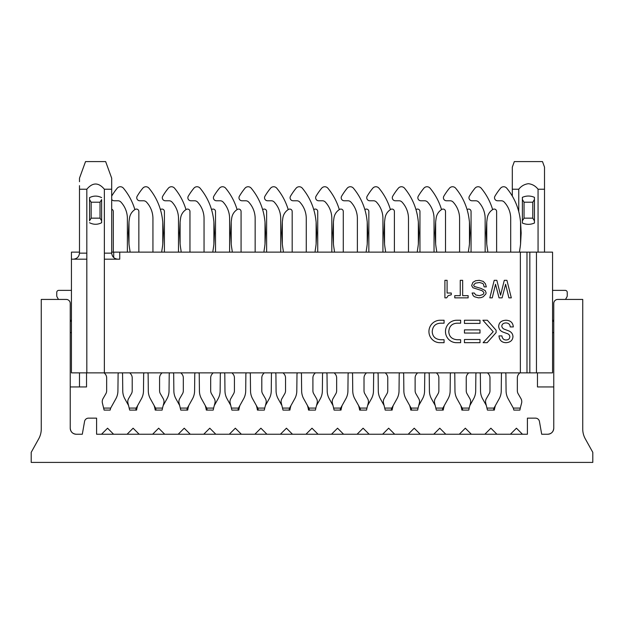 <?xml version="1.0" encoding="UTF-8"?>
<svg xmlns="http://www.w3.org/2000/svg" width="624" height="624" viewBox="0 0 624 624"><rect width="100%" height="100%" fill="white"/><g stroke="black" fill="none" stroke-linecap="round" stroke-linejoin="round"><path stroke-width="0.94" d="M161.741 252.135A20.124 20.124 0 0 1 161.998 249.748A100.612 100.612 0 0 0 162.794 244.023L163.402 233.025L162.794 222.019A100.612 100.612 0 0 0 162.17 217.347A60.364 60.364 0 0 0 148.988 188.198A4.025 4.025 0 0 0 142.795 188.198A60.364 60.364 0 0 0 137.171 196.225A3.019 3.019 0 0 0 139.768 200.772L143.504 200.772A4.025 4.025 0 0 1 146.445 202.051A24.149 24.149 0 0 1 152.935 218.525L152.935 252.135M138.856 252.135L138.856 211.481A2.418 2.418 0 0 0 135.182 209.422A12.074 12.074 0 0 0 129.527 217.916A100.612 100.612 0 0 0 128.989 222.019L128.989 244.023A100.612 100.612 0 0 0 129.792 249.748A20.124 20.124 0 0 1 130.049 252.135M128.989 244.023L128.388 233.025L128.989 222.019M129.769 372.871L130.759 373.971A6.037 6.037 0 0 1 132.21 377.902L132.21 390.741A6.037 6.037 0 0 1 131.407 393.76L128.591 398.627A6.037 6.037 0 0 0 127.982 403.182L129.667 410.093L136.57 410.093L136.96 408.08L136.243 408.08L141.406 398.791A16.497 16.497 0 0 0 143.481 390.952L143.653 374.252A2.239 2.239 0 0 1 144.152 372.871M129.277 408.08L136.243 408.08L135.704 410.093M147.638 372.871A2.239 2.239 0 0 1 148.13 374.252L148.309 390.952A16.497 16.497 0 0 0 150.384 398.791L155.548 408.08L156.086 410.093L162.123 410.093L162.513 408.08L154.83 408.08L155.22 410.093L156.086 410.093M162.513 408.08L163.808 403.182A6.037 6.037 0 0 0 163.192 398.627L160.384 393.76A6.037 6.037 0 0 1 159.58 390.741L159.58 377.902A6.037 6.037 0 0 1 161.031 373.971L161.975 372.871M104.216 372.871L105.199 373.971A6.037 6.037 0 0 1 106.657 377.902L106.657 390.741A6.037 6.037 0 0 1 105.846 393.76L103.038 398.627A6.037 6.037 0 0 0 102.43 403.182L104.114 410.093L110.152 410.093L110.69 408.08L115.853 398.791A16.497 16.497 0 0 0 117.92 390.952L118.1 374.252A2.239 2.239 0 0 1 118.599 372.871M110.69 408.08L103.717 408.08M122.078 372.871A2.239 2.239 0 0 1 122.577 374.252L122.756 390.952A16.497 16.497 0 0 0 124.831 398.791L128.63 405.623M113.295 252.135L113.295 211.481A2.418 2.418 0 0 0 111.688 209.204M111.688 199.399A3.019 3.019 0 0 0 114.215 200.772L117.952 200.772A4.025 4.025 0 0 1 120.892 202.051A24.149 24.149 0 0 1 127.382 218.525L127.382 252.135M134.87 209.617A60.364 60.364 0 0 0 123.435 188.198A4.025 4.025 0 0 0 117.242 188.198A60.364 60.364 0 0 0 111.688 196.1M136.96 408.08L137.608 405.623M519.511 252.135A20.124 20.124 0 0 1 519.769 249.748A100.612 100.612 0 0 0 520.564 244.023L521.165 233.025L520.564 222.019A100.612 100.612 0 0 0 519.94 217.347A60.364 60.364 0 0 0 506.758 188.198A4.025 4.025 0 0 0 500.565 188.198A60.364 60.364 0 0 0 494.933 196.225A3.019 3.019 0 0 0 497.539 200.772L501.267 200.772A4.025 4.025 0 0 1 504.208 202.051A24.149 24.149 0 0 1 510.705 218.525L510.705 252.135M496.618 252.135L496.618 211.481A2.418 2.418 0 0 0 492.944 209.422A12.074 12.074 0 0 0 487.297 217.916A100.612 100.612 0 0 0 486.759 222.019L486.759 244.023A100.612 100.612 0 0 0 487.555 249.748A20.124 20.124 0 0 1 487.812 252.135M486.759 244.023L486.151 233.025L486.759 222.019M487.531 372.871L488.522 373.971A6.037 6.037 0 0 1 489.98 377.902L489.98 390.741A6.037 6.037 0 0 1 489.169 393.76L486.361 398.627A6.037 6.037 0 0 0 485.753 403.182L487.43 410.093L494.333 410.093L494.723 408.08L494.005 408.08L499.169 398.791A16.497 16.497 0 0 0 501.244 390.952L501.423 374.252A2.239 2.239 0 0 1 501.922 372.871M487.04 408.08L494.005 408.08L493.467 410.093M505.401 372.871A2.239 2.239 0 0 1 505.9 374.252L506.08 390.952A16.497 16.497 0 0 0 508.154 398.791L513.31 408.08L513.848 410.093L519.886 410.093L520.283 408.08L513.31 408.08M520.283 408.08L521.57 403.182A6.037 6.037 0 0 0 520.962 398.627L518.154 393.76A6.037 6.037 0 0 1 517.343 390.741L517.343 377.902A6.037 6.037 0 0 1 518.801 373.971L519.745 372.871M419.952 252.135L419.952 211.481A2.418 2.418 0 0 0 416.278 209.422A12.074 12.074 0 0 0 415.974 209.617M410.374 408.08L410.771 410.093L417.667 410.093L418.064 408.08L410.374 408.08L409.726 405.623M418.712 405.623L422.51 398.791A16.497 16.497 0 0 0 424.577 390.952L424.757 374.252A2.239 2.239 0 0 1 425.256 372.871M428.735 372.871A2.239 2.239 0 0 1 429.234 374.252L429.413 390.952A16.497 16.497 0 0 0 431.488 398.791L435.287 405.623M441.527 209.617A60.364 60.364 0 0 0 430.092 188.198A4.025 4.025 0 0 0 423.899 188.198A60.364 60.364 0 0 0 418.267 196.225A3.019 3.019 0 0 0 420.872 200.772L424.601 200.772A4.025 4.025 0 0 1 427.549 202.051A24.149 24.149 0 0 1 434.039 218.525L434.039 252.135M436.426 372.871L437.416 373.971A6.037 6.037 0 0 1 438.867 377.902L438.867 390.741A6.037 6.037 0 0 1 438.056 393.76L435.248 398.627A6.037 6.037 0 0 0 434.639 403.182L436.324 410.093L443.227 410.093L443.617 408.08L442.9 408.08L448.063 398.791A16.497 16.497 0 0 0 450.138 390.952L450.31 374.252A2.239 2.239 0 0 1 450.809 372.871M443.617 408.08L444.265 405.623M317.733 252.135L317.733 211.481A2.418 2.418 0 0 0 314.059 209.422A12.074 12.074 0 0 0 313.755 209.617M308.155 408.08L308.552 410.093L315.448 410.093L315.845 408.08L308.155 408.08L307.507 405.623M316.493 405.623L320.291 398.791A16.497 16.497 0 0 0 322.358 390.952L322.538 374.252A2.239 2.239 0 0 1 323.037 372.871M326.516 372.871A2.239 2.239 0 0 1 327.015 374.252L327.194 390.952A16.497 16.497 0 0 0 329.269 398.791L333.068 405.623M339.308 209.617A60.364 60.364 0 0 0 327.873 188.198A4.025 4.025 0 0 0 321.68 188.198A60.364 60.364 0 0 0 316.048 196.225A3.019 3.019 0 0 0 318.653 200.772L322.382 200.772A4.025 4.025 0 0 1 325.33 202.051A24.149 24.149 0 0 1 331.82 218.525L331.82 252.135M334.207 372.871L335.197 373.971A6.037 6.037 0 0 1 336.648 377.902L336.648 390.741A6.037 6.037 0 0 1 335.837 393.76L333.029 398.627A6.037 6.037 0 0 0 332.42 403.182L334.105 410.093L341.008 410.093L341.398 408.08L340.681 408.08L345.844 398.791A16.497 16.497 0 0 0 347.919 390.952L348.091 374.252A2.239 2.239 0 0 1 348.59 372.871M341.398 408.08L342.046 405.623M471.065 252.135L471.065 211.481A2.418 2.418 0 0 0 467.392 209.422A12.074 12.074 0 0 0 467.08 209.617M461.487 408.08L461.877 410.093L468.78 410.093L469.17 408.08L461.487 408.08L460.84 405.623M469.817 405.623L473.616 398.791A16.497 16.497 0 0 0 475.691 390.952L475.87 374.252A2.239 2.239 0 0 1 476.362 372.871M479.848 372.871A2.239 2.239 0 0 1 480.347 374.252L480.519 390.952A16.497 16.497 0 0 0 482.594 398.791L486.392 405.623M492.64 209.617A60.364 60.364 0 0 0 481.205 188.198A4.025 4.025 0 0 0 475.012 188.198A60.364 60.364 0 0 0 469.381 196.225A3.019 3.019 0 0 0 471.986 200.772L475.714 200.772A4.025 4.025 0 0 1 478.655 202.051A24.149 24.149 0 0 1 485.144 218.525L485.144 252.135M494.723 408.08L495.37 405.623M79.49 252.135L71.44 252.135L71.44 259.178L86.822 259.178L86.822 372.871L71.44 372.871L71.44 259.178M104.364 259.178L104.364 189.228L111.688 189.228L111.688 178.175L111.688 253.141C112.156 256.768 114.169 258.781 117.725 259.178C114.169 258.781 112.156 256.768 111.688 253.141L111.688 252.135L119.738 252.135L119.738 259.178L104.364 259.178L104.364 372.871L86.822 372.871M89.552 199.61L91.159 202.215L100.027 202.215L101.626 199.61L101.626 222.737L101.626 220.771L100.027 218.158L91.159 218.158L89.552 220.771L89.552 197.636L89.552 220.771M89.552 222.737C93.577 224.78 97.601 224.78 101.626 222.737M101.626 197.636C97.601 195.593 93.577 195.593 89.552 197.636M104.364 189.228C98.514 182.286 92.672 182.286 86.822 189.228L86.822 259.178M86.822 253.141L79.49 253.141C79.022 256.784 77.009 258.796 73.453 259.178C77.009 258.796 79.022 256.784 79.49 253.141L79.49 185.663M79.49 372.871L79.49 386.95L86.533 386.95L86.533 372.871M71.44 332.623L70.239 332.623M70.239 386.95A4.025 4.025 0 0 0 70.426 386.95L79.49 386.95M111.688 181.709L111.688 178.175L105.651 161.593L85.527 161.593L79.49 178.175L79.49 181.709M86.822 189.228L79.49 189.228M111.688 252.135L111.688 185.663M71.44 290.371L58.765 290.371A2.012 2.012 0 0 0 56.753 292.383L56.753 295.597A3.019 3.019 0 0 0 57.158 297.11L58.5 299.426L56.293 299.426M70.239 324.94L70.239 319.753L71.44 321.851M537.467 372.871L537.467 386.95L553.574 386.95L544.51 386.95M553.761 332.623L552.56 332.623M552.56 290.371L565.235 290.371A2.012 2.012 0 0 1 567.247 292.383L567.247 295.597A3.019 3.019 0 0 1 566.842 297.11L565.5 299.426L567.707 299.426M553.761 324.94L553.761 319.753L552.56 321.851M526.984 372.871L552.56 372.871L552.56 252.135L526.984 252.135L526.984 372.871L520.361 372.871L520.361 252.135L526.984 252.135M432.221 331.703C432.604 326.36 435.341 323.521 440.443 323.185L444.077 323.185L444.077 320.245L440.419 320.245A11.279 11.279 0 0 0 432.26 339.526A10.772 10.772 0 0 0 439.717 342.685L444.077 342.685L444.077 339.745L440.677 339.745C435.365 339.284 432.549 336.609 432.221 331.703M451.261 293.023L451.261 294.778L448.188 295.659L446.659 297.851L444.904 297.851L444.904 280.316L447.096 280.316L447.096 293.023L451.261 293.023M496.111 330.275L496.111 332.615L487.141 342.685L483.116 342.685L493.194 331.726L482.89 320.237L487.344 320.237L496.111 330.275M464.443 339.511L479.996 339.511L479.996 342.685L464.443 342.685L464.443 339.511M499.036 297.851L495.526 284.263L492.242 297.851L489.832 297.851L494.216 280.316L496.844 280.316L500.565 295.214L504.293 280.316L506.922 280.316L511.306 297.851L508.895 297.851L505.612 284.263L502.102 297.851L499.036 297.851M468.133 295.659L468.133 297.851L454.763 297.851L454.763 295.659L460.247 295.659L460.247 280.316L462.657 280.316L462.657 295.659L468.133 295.659M471.643 285.574L472.953 282.29L475.582 280.753L479.31 280.316L483.257 281.408L485.449 283.819L486.322 286.892L484.13 286.892L483.475 284.263L482.594 283.382L479.528 282.508L475.363 283.163L473.616 285.137L474.271 286.455L481.065 288.421L485.23 290.612L486.104 292.804L485.885 293.904L483.257 296.751L481.065 297.625L478.436 297.851L474.49 296.751L473.171 295.659L472.079 293.023L474.271 293.023L475.8 294.996L479.528 295.659L482.82 294.559L483.694 293.686L483.912 292.367L481.939 290.612L472.953 287.765L471.643 285.574M479.996 329.87L479.996 333.052L464.443 333.052L464.443 329.87L479.996 329.87M456.971 320.245L460.637 320.245L460.637 323.185L457.002 323.185C451.901 323.521 449.155 326.36 448.781 331.703C449.108 336.609 451.924 339.284 457.228 339.745L460.637 339.745L460.637 342.685L456.269 342.685A10.772 10.772 0 0 1 448.82 339.526A11.201 11.201 0 0 1 445.481 331.547M456.971 320.252A11.279 11.279 0 0 0 445.474 331.547M505.12 329.503C503.233 328.988 502.117 327.873 501.79 326.157C501.985 324.16 503.318 323.092 505.783 322.936C508.521 322.975 509.995 324.301 510.206 326.921L513.318 326.921C512.944 322.631 510.479 320.401 505.931 320.237C501.353 320.494 498.935 322.546 498.67 326.383C498.95 329.41 500.705 331.414 503.927 332.405L506.719 333.419C508.607 333.918 509.644 335.002 509.847 336.687C509.714 338.832 508.435 339.94 506.017 339.986C503.693 339.916 502.32 338.551 501.914 335.891L498.982 335.891C499.403 340.283 501.743 342.545 505.994 342.685C510.393 342.373 512.717 340.345 512.967 336.601C512.811 333.661 511.134 331.656 507.936 330.58L505.12 329.503M479.996 320.237L479.996 323.419L464.443 323.419L464.443 320.237L479.996 320.237M119.738 252.135L520.361 252.135M104.364 372.871L520.361 372.871M536.461 372.871L536.461 252.135M512.312 167.115L514.324 161.593L542.498 161.593L544.51 167.115M544.51 252.135L544.51 189.228L538.06 189.228L538.06 252.135M512.312 196.1L512.312 167.115L512.312 189.228L518.762 189.228L518.762 211.669M534.448 223.033L534.448 220.912L534.448 223.033C530.423 224.773 526.399 224.773 522.374 223.033L522.374 220.912L524.043 218.158L532.779 218.158L534.448 220.912L534.448 197.34L534.448 199.462L532.779 202.215L524.043 202.215L522.374 199.462L522.374 223.033M522.374 199.462L522.374 197.34L522.374 199.462M534.448 197.34C530.423 195.601 526.399 195.601 522.374 197.34M518.762 189.228C521.274 186.038 524.488 184.197 528.411 183.706C532.272 184.135 535.486 185.975 538.06 189.228M544.51 189.228L544.51 167.115L544.51 189.228M315.073 252.135A20.124 20.124 0 0 1 315.331 249.748A100.612 100.612 0 0 0 316.126 244.023L316.727 233.025L316.126 222.019A100.612 100.612 0 0 0 315.502 217.347A60.364 60.364 0 0 0 302.32 188.198A4.025 4.025 0 0 0 296.127 188.198A60.364 60.364 0 0 0 290.495 196.225A3.019 3.019 0 0 0 293.101 200.772L296.829 200.772A4.025 4.025 0 0 1 299.77 202.051A24.149 24.149 0 0 1 306.267 218.525L306.267 252.135M292.18 252.135L292.18 211.481A2.418 2.418 0 0 0 288.506 209.422A12.074 12.074 0 0 0 282.859 217.916A100.612 100.612 0 0 0 282.321 222.019L282.321 244.023A100.612 100.612 0 0 0 283.117 249.748A20.124 20.124 0 0 1 283.374 252.135M282.321 244.023L281.72 233.025L282.321 222.019M283.093 372.871L284.084 373.971A6.037 6.037 0 0 1 285.542 377.902L285.542 390.741A6.037 6.037 0 0 1 284.731 393.76L281.923 398.627A6.037 6.037 0 0 0 281.315 403.182L282.992 410.093L289.895 410.093L290.285 408.08L289.567 408.08L294.731 398.791A16.497 16.497 0 0 0 296.806 390.952L296.985 374.252A2.239 2.239 0 0 1 297.484 372.871M282.602 408.08L289.567 408.08L289.029 410.093M300.963 372.871A2.239 2.239 0 0 1 301.462 374.252L301.642 390.952A16.497 16.497 0 0 0 303.716 398.791L308.872 408.08L309.41 410.093M315.845 408.08L317.132 403.182A6.037 6.037 0 0 0 316.524 398.627L313.716 393.76A6.037 6.037 0 0 1 312.905 390.741L312.905 377.902A6.037 6.037 0 0 1 314.363 373.971L315.307 372.871M553.761 428.204C553.402 431.863 551.39 433.875 547.724 434.242A6.037 6.037 0 0 0 553.761 428.204L553.761 303.451A4.025 4.025 0 0 1 557.786 299.426L582.738 299.426L582.738 429.023A20.124 20.124 0 0 0 585.273 438.797L592.8 452.353L592.8 462.407L31.2 462.407L31.2 452.353L38.727 438.797A20.124 20.124 0 0 0 41.262 429.023L41.262 299.426L66.214 299.426A4.025 4.025 0 0 1 70.239 303.451L70.239 428.204A6.037 6.037 0 0 0 76.276 434.242C72.61 433.875 70.598 431.863 70.239 428.204M113.599 434.242L107.562 428.204L101.525 434.242L127.078 434.242L133.115 428.204L139.152 434.242L152.638 434.242L158.675 428.204L164.705 434.242L178.191 434.242L184.228 428.204L190.265 434.242L203.744 434.242L209.781 428.204L215.818 434.242L229.297 434.242L235.334 428.204L241.371 434.242L254.857 434.242L260.894 428.204L266.924 434.242L280.41 434.242L286.447 428.204L292.484 434.242L305.963 434.242L312 428.204L318.037 434.242L331.516 434.242L337.553 428.204L343.59 434.242L382.629 434.242L388.666 428.204L394.703 434.242L408.182 434.242L414.219 428.204L420.256 434.242L484.848 434.242L490.885 428.204L496.922 434.242L510.401 434.242L516.438 428.204L522.475 434.242L527.405 434.242L527.405 418.142L535.478 418.142A4.025 4.025 0 0 1 539.44 421.465L541.694 434.242L539.44 421.465L541.694 434.242L547.724 434.242M101.525 434.242L96.595 434.242L96.595 418.142L88.522 418.142A4.025 4.025 0 0 0 84.56 421.465L82.306 434.242L84.56 421.465L82.306 434.242L76.276 434.242M88.522 418.142L96.595 418.142M127.078 434.242L139.152 434.242M152.638 434.242L164.705 434.242M178.191 434.242L190.265 434.242M203.744 434.242L215.818 434.242M229.297 434.242L241.371 434.242M254.857 434.242L266.924 434.242M280.41 434.242L292.484 434.242M305.963 434.242L318.037 434.242M331.516 434.242L343.59 434.242M357.076 434.242L363.106 428.204L369.143 434.242M382.629 434.242L394.703 434.242M408.182 434.242L420.256 434.242M510.401 434.242L522.475 434.242M484.848 434.242L496.922 434.242M459.295 434.242L465.325 428.204L471.362 434.242M433.735 434.242L439.772 428.204L445.809 434.242M266.627 252.135L266.627 211.481A2.418 2.418 0 0 0 262.954 209.422A12.074 12.074 0 0 0 262.642 209.617M257.049 408.08L257.439 410.093L264.342 410.093L264.732 408.08L257.049 408.08L256.402 405.623M265.379 405.623L269.178 398.791A16.497 16.497 0 0 0 271.253 390.952L271.432 374.252A2.239 2.239 0 0 1 271.924 372.871M275.41 372.871A2.239 2.239 0 0 1 275.909 374.252L276.081 390.952A16.497 16.497 0 0 0 278.156 398.791L281.954 405.623M288.202 209.617A60.364 60.364 0 0 0 276.767 188.198A4.025 4.025 0 0 0 270.574 188.198A60.364 60.364 0 0 0 264.943 196.225A3.019 3.019 0 0 0 267.548 200.772L271.276 200.772A4.025 4.025 0 0 1 274.217 202.051A24.149 24.149 0 0 1 280.714 218.525L280.714 252.135M290.285 408.08L290.932 405.623M215.514 252.135L215.514 211.481A2.418 2.418 0 0 0 211.848 209.422A12.074 12.074 0 0 0 211.536 209.617M205.936 408.08L206.333 410.093L213.229 410.093L213.626 408.08L205.936 408.08L205.288 405.623M214.274 405.623L218.072 398.791A16.497 16.497 0 0 0 220.139 390.952L220.319 374.252A2.239 2.239 0 0 1 220.818 372.871M224.297 372.871A2.239 2.239 0 0 1 224.796 374.252L224.975 390.952A16.497 16.497 0 0 0 227.05 398.791L230.849 405.623M237.089 209.617A60.364 60.364 0 0 0 225.654 188.198A4.025 4.025 0 0 0 219.461 188.198A60.364 60.364 0 0 0 213.829 196.225A3.019 3.019 0 0 0 216.434 200.772L220.171 200.772A4.025 4.025 0 0 1 223.111 202.051A24.149 24.149 0 0 1 229.601 218.525L229.601 252.135M231.988 372.871L232.978 373.971A6.037 6.037 0 0 1 234.429 377.902L234.429 390.741A6.037 6.037 0 0 1 233.618 393.76L230.81 398.627A6.037 6.037 0 0 0 230.201 403.182L231.886 410.093L238.789 410.093L239.179 408.08L238.462 408.08L243.625 398.791A16.497 16.497 0 0 0 245.7 390.952L245.872 374.252A2.239 2.239 0 0 1 246.371 372.871M239.179 408.08L239.827 405.623M417.292 252.135A20.124 20.124 0 0 1 417.55 249.748A100.612 100.612 0 0 0 418.345 244.023L418.946 233.025L418.345 222.019A100.612 100.612 0 0 0 417.721 217.347A60.364 60.364 0 0 0 404.539 188.198A4.025 4.025 0 0 0 398.346 188.198A60.364 60.364 0 0 0 392.714 196.225A3.019 3.019 0 0 0 395.32 200.772L399.048 200.772A4.025 4.025 0 0 1 401.989 202.051A24.149 24.149 0 0 1 408.486 218.525L408.486 252.135M394.399 252.135L394.399 211.481A2.418 2.418 0 0 0 390.725 209.422A12.074 12.074 0 0 0 385.078 217.916A100.612 100.612 0 0 0 384.54 222.019L384.54 244.023A100.612 100.612 0 0 0 385.336 249.748A20.124 20.124 0 0 1 385.593 252.135M384.54 244.023L383.939 233.025L384.54 222.019M385.312 372.871L386.303 373.971A6.037 6.037 0 0 1 387.761 377.902L387.761 390.741A6.037 6.037 0 0 1 386.95 393.76L384.142 398.627A6.037 6.037 0 0 0 383.534 403.182L385.211 410.093L392.114 410.093L392.504 408.08L391.786 408.08L396.95 398.791A16.497 16.497 0 0 0 399.025 390.952L399.204 374.252A2.239 2.239 0 0 1 399.703 372.871M384.821 408.08L391.786 408.08L391.248 410.093M403.182 372.871A2.239 2.239 0 0 1 403.681 374.252L403.861 390.952A16.497 16.497 0 0 0 405.935 398.791L411.091 408.08L411.629 410.093M418.064 408.08L419.351 403.182A6.037 6.037 0 0 0 418.743 398.627L415.935 393.76A6.037 6.037 0 0 1 415.124 390.741L415.124 377.902A6.037 6.037 0 0 1 416.582 373.971L417.526 372.871M368.846 252.135L368.846 211.481A2.418 2.418 0 0 0 365.173 209.422A12.074 12.074 0 0 0 364.861 209.617M359.268 408.08L359.658 410.093L366.561 410.093L366.951 408.08L359.268 408.08L358.621 405.623M367.598 405.623L371.397 398.791A16.497 16.497 0 0 0 373.472 390.952L373.651 374.252A2.239 2.239 0 0 1 374.143 372.871M377.629 372.871A2.239 2.239 0 0 1 378.128 374.252L378.3 390.952A16.497 16.497 0 0 0 380.375 398.791L384.173 405.623M390.421 209.617A60.364 60.364 0 0 0 378.986 188.198A4.025 4.025 0 0 0 372.793 188.198A60.364 60.364 0 0 0 367.162 196.225A3.019 3.019 0 0 0 369.767 200.772L373.495 200.772A4.025 4.025 0 0 1 376.436 202.051A24.149 24.149 0 0 1 382.933 218.525L382.933 252.135M392.504 408.08L393.151 405.623M263.96 252.135A20.124 20.124 0 0 1 264.217 249.748A100.612 100.612 0 0 0 265.013 244.023L265.621 233.025L265.013 222.019A100.612 100.612 0 0 0 264.389 217.347A60.364 60.364 0 0 0 251.207 188.198A4.025 4.025 0 0 0 245.014 188.198A60.364 60.364 0 0 0 239.39 196.225A3.019 3.019 0 0 0 241.987 200.772L245.723 200.772A4.025 4.025 0 0 1 248.664 202.051A24.149 24.149 0 0 1 255.154 218.525L255.154 252.135M241.067 252.135L241.067 211.481A2.418 2.418 0 0 0 237.401 209.422A12.074 12.074 0 0 0 231.746 217.916A100.612 100.612 0 0 0 231.208 222.019L231.208 244.023A100.612 100.612 0 0 0 232.011 249.748A20.124 20.124 0 0 1 232.268 252.135M231.208 244.023L230.607 233.025L231.208 222.019M231.496 408.08L238.462 408.08L237.923 410.093M249.857 372.871A2.239 2.239 0 0 1 250.349 374.252L250.528 390.952A16.497 16.497 0 0 0 252.603 398.791L257.767 408.08L258.305 410.093M264.732 408.08L266.027 403.182A6.037 6.037 0 0 0 265.411 398.627L262.603 393.76A6.037 6.037 0 0 1 261.799 390.741L261.799 377.902A6.037 6.037 0 0 1 263.25 373.971L264.194 372.871M164.408 252.135L164.408 211.481A2.418 2.418 0 0 0 160.735 209.422A12.074 12.074 0 0 0 160.423 209.617M154.183 405.623L154.83 408.08M163.16 405.623L166.959 398.791A16.497 16.497 0 0 0 169.034 390.952L169.213 374.252A2.239 2.239 0 0 1 169.712 372.871M173.191 372.871A2.239 2.239 0 0 1 173.69 374.252L173.862 390.952A16.497 16.497 0 0 0 175.937 398.791L179.735 405.623M185.983 209.617A60.364 60.364 0 0 0 174.548 188.198A4.025 4.025 0 0 0 168.355 188.198A60.364 60.364 0 0 0 162.724 196.225A3.019 3.019 0 0 0 165.329 200.772L169.057 200.772A4.025 4.025 0 0 1 171.998 202.051A24.149 24.149 0 0 1 178.495 218.525L178.495 252.135M180.874 372.871L181.865 373.971A6.037 6.037 0 0 1 183.323 377.902L183.323 390.741A6.037 6.037 0 0 1 182.512 393.76L179.704 398.627A6.037 6.037 0 0 0 179.096 403.182L180.773 410.093L187.676 410.093L188.066 408.08L187.348 408.08L192.512 398.791A16.497 16.497 0 0 0 194.587 390.952L194.766 374.252A2.239 2.239 0 0 1 195.265 372.871M188.066 408.08L188.713 405.623M366.179 252.135A20.124 20.124 0 0 1 366.436 249.748A100.612 100.612 0 0 0 367.232 244.023L367.84 233.025L367.232 222.019A100.612 100.612 0 0 0 366.608 217.347A60.364 60.364 0 0 0 353.426 188.198A4.025 4.025 0 0 0 347.233 188.198A60.364 60.364 0 0 0 341.609 196.225A3.019 3.019 0 0 0 344.206 200.772L347.942 200.772A4.025 4.025 0 0 1 350.883 202.051A24.149 24.149 0 0 1 357.373 218.525L357.373 252.135M343.286 252.135L343.286 211.481A2.418 2.418 0 0 0 339.62 209.422A12.074 12.074 0 0 0 333.965 217.916A100.612 100.612 0 0 0 333.427 222.019L333.427 244.023A100.612 100.612 0 0 0 334.23 249.748A20.124 20.124 0 0 1 334.487 252.135M333.427 244.023L332.826 233.025L333.427 222.019M333.715 408.08L340.681 408.08L340.142 410.093M352.076 372.871A2.239 2.239 0 0 1 352.568 374.252L352.747 390.952A16.497 16.497 0 0 0 354.822 398.791L359.986 408.08L360.524 410.093M366.951 408.08L368.246 403.182A6.037 6.037 0 0 0 367.63 398.627L364.822 393.76A6.037 6.037 0 0 1 364.018 390.741L364.018 377.902A6.037 6.037 0 0 1 365.469 373.971L366.413 372.871M468.398 252.135A20.124 20.124 0 0 1 468.655 249.748A100.612 100.612 0 0 0 469.451 244.023L470.059 233.025L469.451 222.019A100.612 100.612 0 0 0 468.827 217.347A60.364 60.364 0 0 0 455.645 188.198A4.025 4.025 0 0 0 449.452 188.198A60.364 60.364 0 0 0 443.828 196.225A3.019 3.019 0 0 0 446.425 200.772L450.161 200.772A4.025 4.025 0 0 1 453.102 202.051A24.149 24.149 0 0 1 459.592 218.525L459.592 252.135M445.505 252.135L445.505 211.481A2.418 2.418 0 0 0 441.839 209.422A12.074 12.074 0 0 0 436.184 217.916A100.612 100.612 0 0 0 435.646 222.019L435.646 244.023A100.612 100.612 0 0 0 436.449 249.748A20.124 20.124 0 0 1 436.706 252.135M435.646 244.023L435.045 233.025L435.646 222.019M435.934 408.08L442.9 408.08L442.361 410.093M454.288 372.871A2.239 2.239 0 0 1 454.787 374.252L454.966 390.952A16.497 16.497 0 0 0 457.041 398.791L462.205 408.08L462.743 410.093M469.17 408.08L470.465 403.182A6.037 6.037 0 0 0 469.849 398.627L467.041 393.76A6.037 6.037 0 0 1 466.237 390.741L466.237 377.902A6.037 6.037 0 0 1 467.688 373.971L468.632 372.871M212.854 252.135A20.124 20.124 0 0 1 213.112 249.748A100.612 100.612 0 0 0 213.907 244.023L214.508 233.025L213.907 222.019A100.612 100.612 0 0 0 213.283 217.347A60.364 60.364 0 0 0 200.101 188.198A4.025 4.025 0 0 0 193.908 188.198A60.364 60.364 0 0 0 188.276 196.225A3.019 3.019 0 0 0 190.882 200.772L194.61 200.772A4.025 4.025 0 0 1 197.551 202.051A24.149 24.149 0 0 1 204.048 218.525L204.048 252.135M189.961 252.135L189.961 211.481A2.418 2.418 0 0 0 186.287 209.422A12.074 12.074 0 0 0 180.64 217.916A100.612 100.612 0 0 0 180.102 222.019L180.102 244.023A100.612 100.612 0 0 0 180.898 249.748A20.124 20.124 0 0 1 181.155 252.135M180.102 244.023L179.501 233.025L180.102 222.019M180.383 408.08L187.348 408.08L186.81 410.093M198.744 372.871A2.239 2.239 0 0 1 199.243 374.252L199.423 390.952A16.497 16.497 0 0 0 201.497 398.791L206.692 408.143L207.191 410.093M213.626 408.08L214.913 403.182A6.037 6.037 0 0 0 214.305 398.627L211.497 393.76A6.037 6.037 0 0 1 210.686 390.741L210.686 377.902A6.037 6.037 0 0 1 212.144 373.971L213.088 372.871M162.794 222.019L162.794 244.023M520.564 222.019L520.564 244.023M111.688 253.141L104.364 253.141M91.159 202.215L91.159 218.158M100.027 202.215L100.027 218.158M113.701 252.135L113.701 257.517M529.831 372.871L529.831 252.135M532.779 202.215L532.779 218.158M524.043 202.215L524.043 218.158M316.126 222.019L316.126 244.023M418.345 222.019L418.345 244.023M265.013 222.019L265.013 244.023M367.232 222.019L367.232 244.023M469.451 222.019L469.451 244.023M213.907 222.019L213.907 244.023"/></g></svg>
